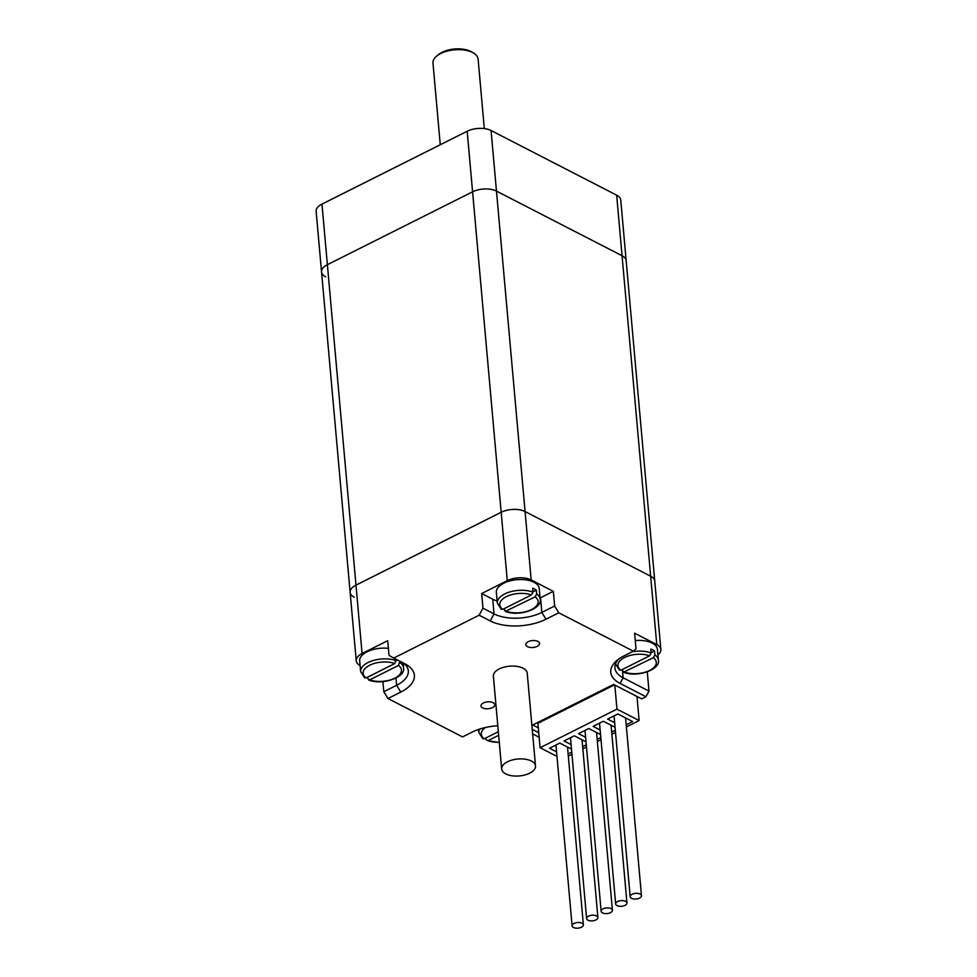<?xml version="1.0" encoding="UTF-8"?>
<svg xmlns="http://www.w3.org/2000/svg" width="977" height="977" viewBox="0 0 977 977"><rect width="100%" height="100%" fill="white"/><g stroke="black" fill="none" stroke-linecap="round" stroke-linejoin="round"><path stroke-width="1.47" d="M660.867 649.51L620.761 200.09A16.988 8.5 174.9 0 0 616.646 195.168L622.056 255.742L496.475 191.101L622.056 255.742A16.988 8.5 -5.1 0 1 626.159 260.664A16.988 8.5 174.9 0 0 622.056 255.742L650.658 576.198A16.988 8.5 -5.1 0 1 654.761 581.12A16.988 8.5 174.9 0 0 650.658 576.198L525.076 511.557L650.658 576.198L656.764 644.588A16.988 8.5 -5.1 0 1 660.867 649.51A16.988 8.5 -5.1 0 1 657.912 654.908M507.283 580.668A16.988 8.5 -5.1 0 1 531.183 579.947L553.336 591.354L554.643 606.009L541.832 612.432A33.975 16.988 -5.1 0 1 494.044 613.886L482.968 608.183L481.661 593.527L507.283 580.668L501.177 512.278A16.988 8.5 -5.1 0 1 525.076 511.557A16.988 8.5 174.9 0 0 501.177 512.278L355.982 585.138L501.177 512.278L472.587 191.822L327.38 264.682A16.988 8.5 174.9 0 0 321.543 271.899A16.988 8.5 -5.1 0 1 327.38 264.682L472.587 191.822A16.988 8.5 -5.1 0 1 496.475 191.101A16.988 8.5 174.9 0 0 472.587 191.822L467.177 131.248L321.97 204.108A16.988 8.5 174.9 0 0 316.133 211.325L321.543 271.899A16.988 8.5 -5.1 0 0 325.646 276.821M354.248 597.277A16.988 8.5 -5.1 0 1 350.132 592.355A16.988 8.5 -5.1 0 1 355.982 585.138A16.988 8.5 174.9 0 0 350.132 592.355L321.543 271.899M616.646 195.168L491.065 130.527A16.988 8.5 174.9 0 0 467.177 131.248M473.381 52.953L471.427 51.818A20.383 10.197 174.9 0 0 442.068 52.318A20.383 10.197 174.9 0 0 438.258 54.773L436.536 56.239A22.654 11.321 -5.1 0 1 440.761 53.503A22.654 11.321 -5.1 0 1 473.381 52.953A22.654 11.321 -5.1 0 1 478.107 59.096L484.311 128.585M440.261 144.755L432.982 63.126A22.654 11.321 -5.1 0 1 436.536 56.239M614.655 722.711L607.609 719.096L617.867 713.955L632.632 721.551L626.208 724.775M571.093 744.572L564.047 740.957L574.305 735.803L586.017 741.836M586.285 744.816L582.646 746.636M556.572 751.863L549.526 748.235L559.784 743.094L571.496 749.127M571.765 752.107L568.125 753.926M600.134 730.002L593.088 726.375L603.346 721.234L615.058 727.267M615.327 730.246L611.687 732.066M585.614 737.293L578.567 733.666L588.826 728.524L600.537 734.557M600.806 737.525L597.167 739.357M556.975 756.418L540.086 747.723L616.963 709.143L639.129 720.55L626.404 726.937M615.522 732.396L611.883 734.228M601.002 739.687L597.362 741.506M586.481 746.978L582.842 748.797M571.96 754.256L568.321 756.088M656.764 644.588L634.598 633.181L635.99 648.813L633.389 651.195L623.985 655.921A38.506 19.259 174.9 0 0 616.805 660.562A38.506 19.259 174.9 0 0 620.065 683.412L645.919 696.723L648.984 691.105L623.131 677.794A33.975 16.988 -5.1 0 1 614.912 667.963A33.975 16.988 -5.1 0 1 618.697 659.084M497.806 725.777A38.506 19.259 174.9 0 0 471.952 732.213L462.561 736.927L387.954 698.518L400.765 692.082A39.642 19.821 174.9 0 0 406.127 664.507A39.642 19.821 174.9 0 0 404.808 663.774L393.719 658.071L479.133 615.205L490.21 620.92A39.642 19.821 174.9 0 0 545.96 619.223L558.783 612.799L554.643 606.009M558.783 612.799L633.389 651.195M539.157 737.281L532.648 733.922M403.245 662.968A33.975 16.988 -5.1 0 1 408.313 670.869A33.975 16.988 -5.1 0 1 396.638 685.304L383.814 691.728L387.954 698.518M383.814 691.728L382.911 681.604M538.754 732.726L532.233 729.379M531.879 725.41L613.58 684.425L641.645 698.873L645.919 696.723M493.104 702.683A6.912 3.456 -5.1 0 1 494.777 704.71A6.912 3.456 -5.1 0 1 490.43 708.362A6.912 3.456 -5.1 0 1 482.675 707.922A6.912 3.456 -5.1 0 1 481.002 705.895A6.912 3.456 -5.1 0 1 485.361 702.243A6.912 3.456 -5.1 0 1 493.104 702.683M537.924 641.413A6.912 3.456 -5.1 0 1 539.597 643.44A6.912 3.456 -5.1 0 1 535.237 647.092A6.912 3.456 -5.1 0 1 527.495 646.652A6.912 3.456 -5.1 0 1 525.809 644.625A6.912 3.456 -5.1 0 1 530.169 640.973A6.912 3.456 -5.1 0 1 537.924 641.413M482.968 608.183L479.133 615.205M360.11 665.532A16.988 8.5 -5.1 0 1 356.239 660.745A16.988 8.5 -5.1 0 1 362.088 653.528L387.71 640.68L389.017 655.335L393.719 658.071M614.814 685.048L616.963 709.143M636.98 696.467L639.129 720.55M614.472 684.877L537.912 723.298L540.086 747.723M532.746 724.983L538.315 727.841M647.275 671.871L648.984 691.105M403.269 665.032A33.975 16.988 174.9 0 0 404.319 663.847M481.661 593.527L492.738 599.231A33.975 16.988 174.9 0 0 497.134 601.075M540.073 598.009A33.975 16.988 174.9 0 0 540.525 597.777L553.336 591.354M588.569 916.145A5.667 2.833 174.9 0 0 586.615 918.551A5.667 2.833 174.9 0 0 592.514 920.859A5.667 2.833 174.9 0 0 597.9 917.537A5.667 2.833 174.9 0 0 594.492 915.29A5.667 2.833 174.9 0 0 588.569 916.145M632.131 894.285A5.667 2.833 174.9 0 0 630.177 896.691A5.667 2.833 174.9 0 0 636.076 898.999A5.667 2.833 174.9 0 0 641.462 895.677A5.667 2.833 174.9 0 0 638.054 893.43A5.667 2.833 174.9 0 0 632.131 894.285M617.611 901.563A5.667 2.833 174.9 0 0 615.657 903.969A5.667 2.833 174.9 0 0 621.555 906.29A5.667 2.833 174.9 0 0 626.941 902.968A5.667 2.833 174.9 0 0 623.534 900.709A5.667 2.833 174.9 0 0 617.611 901.563M603.09 908.854A5.667 2.833 174.9 0 0 601.136 911.26A5.667 2.833 174.9 0 0 607.035 913.58A5.667 2.833 174.9 0 0 612.42 910.259A5.667 2.833 174.9 0 0 609.013 907.999A5.667 2.833 174.9 0 0 603.09 908.854M574.049 923.424A5.667 2.833 174.9 0 0 572.095 925.83A5.667 2.833 174.9 0 0 577.993 928.15A5.667 2.833 174.9 0 0 583.379 924.828A5.667 2.833 174.9 0 0 579.972 922.569A5.667 2.833 174.9 0 0 574.049 923.424M500.81 608.292L502.715 609.379L531.439 594.956L532.99 592.135L532.636 588.227A21.518 10.759 -5.1 0 1 536.336 590.132L536.678 594.04L535.127 596.862L505.304 611.394M535.127 596.862A19.259 9.623 -5.1 0 1 531.476 609.587A19.259 9.623 -5.1 0 1 506.404 611.272L504.511 610.185L504.364 608.549M532.966 591.83L536.336 590.132M532.99 592.135A21.518 10.759 174.9 0 0 509.518 592.038A21.518 10.759 174.9 0 0 497.317 603.078L496.353 592.331A21.518 10.759 -5.1 0 1 503.753 583.196A21.518 10.759 -5.1 0 1 535.726 583.293A21.518 10.759 -5.1 0 1 539.219 588.508L540.183 599.255A21.518 10.759 174.9 0 0 536.678 594.04M364.152 676.866L366.057 677.953L394.781 663.542L396.21 659.353M399.898 661.258L398.469 665.435L369.746 679.858L367.84 678.771L367.694 677.122M398.469 665.435A19.259 9.623 -5.1 0 1 394.818 678.16A19.259 9.623 -5.1 0 1 369.746 679.858L368.634 679.968M396.296 660.403L397.285 659.902M396.332 660.721A21.518 10.759 174.9 0 0 372.86 660.623A21.518 10.759 174.9 0 0 360.647 671.651L359.695 660.904A21.518 10.759 -5.1 0 1 367.096 651.769A21.518 10.759 -5.1 0 1 388.394 648.362M482.345 737.708L484.25 738.795L498.331 731.724M498.661 735.315L487.938 740.7L486.033 739.613L485.887 737.965M499.271 742.251A19.259 9.623 -5.1 0 1 487.938 740.7L499.296 742.557M619.003 669.135L620.908 670.222L649.632 655.799L651.183 652.978L650.829 649.07A21.518 10.759 -5.1 0 1 654.529 650.975L654.871 654.883L653.32 657.704L623.497 672.237C637.309 677.965 660.904 669.33 658.376 660.098A21.518 10.759 174.9 0 0 654.871 654.883M653.32 657.704A19.259 9.623 -5.1 0 1 649.668 670.43A19.259 9.623 -5.1 0 1 624.596 672.115L622.703 671.028L622.557 669.392M651.158 652.673L654.529 650.975M635.258 640.521A21.518 10.759 -5.1 0 1 653.918 644.136A21.518 10.759 -5.1 0 1 657.411 649.351L658.376 660.098M512.217 760.008A16.988 8.5 -5.1 0 1 535.506 765.968A16.988 8.5 -5.1 0 1 519.337 775.946A16.988 8.5 -5.1 0 1 501.665 768.997A16.988 8.5 -5.1 0 1 512.217 760.008M501.665 768.997L493.373 676.182A16.988 8.5 -5.1 0 1 503.937 667.193A16.988 8.5 -5.1 0 1 527.226 673.153L535.506 765.968M531.183 579.947L491.065 130.527M362.088 653.528L321.97 204.108M620.065 683.412L623.131 677.794L622.386 669.477M540.525 597.777L541.832 612.432L545.96 619.223M492.738 599.231L494.044 613.886L490.21 620.92M395.99 678.062L396.638 685.304L400.765 692.082M502.715 609.379A19.259 9.623 -5.1 0 1 506.367 596.654A19.259 9.623 -5.1 0 1 531.439 594.956M366.057 677.953A19.259 9.623 -5.1 0 1 369.697 665.227A19.259 9.623 -5.1 0 1 394.781 663.542M368.683 679.992C382.459 685.707 406.041 677.073 403.525 667.828A21.518 10.759 174.9 0 0 400.02 662.626M484.25 738.795A19.259 9.623 -5.1 0 1 485.471 727.499M479.585 729.111A21.518 10.759 174.9 0 0 478.84 732.494L482.846 738.746M620.908 670.222A19.259 9.623 -5.1 0 1 624.559 657.497A19.259 9.623 -5.1 0 1 649.632 655.799M651.183 652.978A21.518 10.759 174.9 0 0 632.192 651.806M615.51 663.92L615.51 663.896A21.518 10.759 174.9 0 0 615.51 663.92L619.503 670.173M350.132 592.355L356.239 660.745M597.9 917.537L582.036 739.784M586.615 918.551L570.483 737.72M641.462 895.677L625.598 717.936M630.177 896.691L614.044 715.872M626.941 902.968L611.077 725.215M615.657 903.969L599.524 723.151M612.42 910.259L596.556 732.506M601.136 911.26L585.003 730.442M583.379 924.828L567.515 747.075M572.095 925.83L555.962 745.011M505.341 611.407C519.117 617.122 542.711 608.488 540.183 599.255M501.311 609.33L497.317 603.078M364.653 677.904L360.647 671.651M403.086 662.894L403.525 667.828M478.571 729.453L478.84 732.494"/></g></svg>
